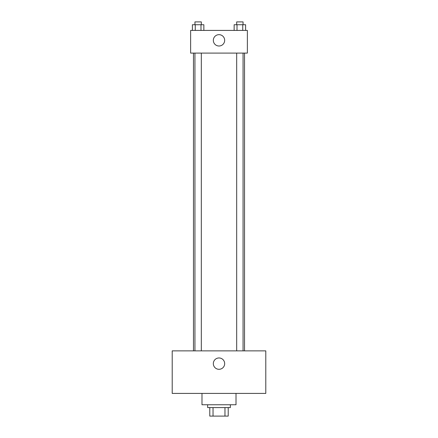 <?xml version="1.0" encoding="UTF-8"?>
<svg xmlns="http://www.w3.org/2000/svg" width="438" height="438" viewBox="0 0 438 438"><rect width="100%" height="100%" fill="white"/><g stroke="black" fill="none" stroke-linecap="round" stroke-linejoin="round"><path stroke-width="0.66" d="M224.968 407.592L224.968 416.1L209.786 416.1L209.786 407.592M224.968 416.1L228.214 416.1L228.214 407.592L228.214 416.1M230.344 404.756L230.344 407.592L207.656 407.592L207.656 404.756M213.032 407.592L213.032 416.1M201.984 393.412L201.984 404.756L236.016 404.756L236.016 393.412M265.795 393.412L172.205 393.412L172.205 350.871L265.795 350.871L265.795 393.412M219 357.961A5.672 5.672 0 0 1 223.911 366.469A5.672 5.672 0 0 1 214.089 366.469A5.672 5.672 0 0 1 219 357.961M244.524 53.097L244.524 350.871M236.684 350.871L236.684 53.097M201.316 53.097L201.316 350.871M247.361 53.097L190.639 53.097L190.639 30.408L247.361 30.408L247.361 53.097M224.672 40.334A5.672 5.672 0 0 1 216.164 45.245A5.672 5.672 0 0 1 216.164 35.423A5.672 5.672 0 0 1 224.672 40.334M245.603 30.408L245.603 24.736L234.144 24.736L234.144 30.408M242.74 24.736L242.74 30.408M237.007 24.736L237.007 30.408M236.684 24.736L236.684 21.9L243.063 21.9L243.063 24.736M203.856 30.408L203.856 24.736L192.397 24.736L192.397 30.408M200.993 24.736L200.993 30.408M195.26 24.736L195.26 30.408M194.937 24.736L194.937 21.9L201.316 21.9L201.316 24.736M193.476 53.097L193.476 350.871M243.063 350.871L243.063 53.097M194.937 53.097L194.937 350.871"/></g></svg>
